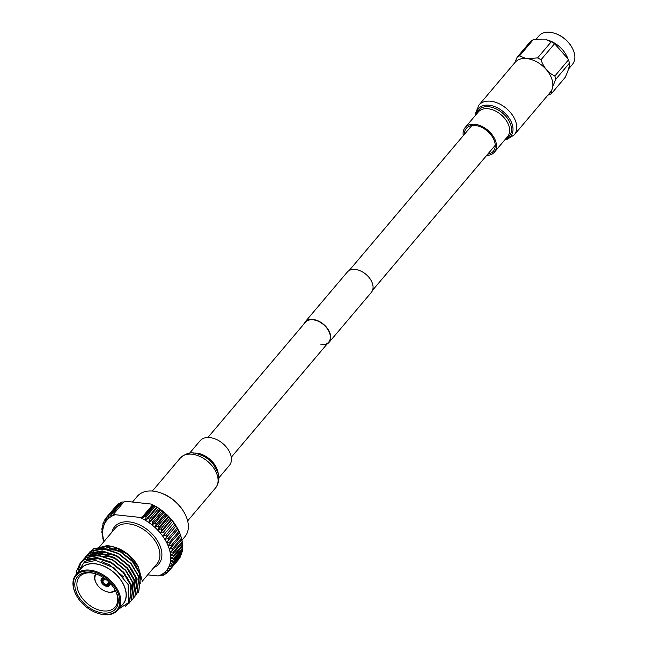 <?xml version="1.0" encoding="UTF-8"?>
<svg xmlns="http://www.w3.org/2000/svg" width="647" height="647" viewBox="0 0 647 647"><rect width="100%" height="100%" fill="white"/><g stroke="black" fill="none" stroke-linecap="round" stroke-linejoin="round"><path stroke-width="0.97" d="M207.905 437.485L305.327 322.352A15.31 10.012 40.2 0 1 313.116 319.812A15.31 10.012 40.2 0 1 327.39 328.862A15.31 10.012 40.2 0 1 328.692 342.126A15.31 10.012 40.2 0 1 320.904 344.657M303.758 324.196A15.746 10.303 40.2 0 1 304.988 322.069A15.746 10.303 40.2 0 1 313.002 319.456A15.746 10.303 40.2 0 1 327.689 328.765A15.746 10.303 40.2 0 1 329.032 342.409A15.746 10.303 40.2 0 1 327.131 343.969M304.988 322.069L347.31 272.047A15.746 10.303 40.2 0 1 355.324 269.443A15.746 10.303 40.2 0 1 370.011 278.744A15.746 10.303 40.2 0 1 371.346 292.387L329.032 342.409M160.61 492.868L161.338 493.127A29.762 19.475 40.2 0 1 184.12 512.4L184.492 513.079A31.21 20.421 -139.8 0 0 160.61 492.868A31.21 20.421 -139.8 0 0 153.202 491.138A31.21 20.421 -139.8 0 0 137.318 496.306L132.473 502.032M181.928 540.205L184.961 536.622A31.21 20.421 -139.8 0 0 184.492 513.079M147.686 574.843L158.167 575.976A38.99 25.508 -139.8 0 0 159.93 575.312L163.432 575.183A41.157 26.931 40.2 0 0 164.087 574.835L164.807 573.986M160.877 575.329L158.167 575.976M153.662 505.412L154.237 505.76L145.074 516.589L144.055 516.767L153.412 505.161L142.13 518.498L144.055 516.767M112.659 513.362L112.085 513.014L121.248 502.177L122.267 502.007L112.659 513.362L113.468 515.392L113.718 513.953L124.062 501.716L126.513 501.385L151.091 504.053L152.603 504.814L142.251 517.05L139.809 517.39L115.223 514.721L113.718 513.953M119.881 503.374L119.169 503.398L110.006 514.236L111.066 516.629L111.43 513.362L120.593 502.525A41.157 26.931 -139.8 0 1 121.248 502.177M105.348 519.169L104.458 520.22L105.55 522.064L105.324 518.837A41.157 26.931 40.2 0 1 105.987 517.948L107.087 519.986L107.054 516.727L116.217 505.889A41.157 26.931 -139.8 0 1 117.01 505.113L107.839 515.95L108.939 518.166L109.092 514.891L118.264 504.053A41.157 26.931 -139.8 0 1 119.169 503.398M104.005 521.854L103.269 522.736L104.321 524.377L103.932 521.207A41.157 26.931 40.2 0 1 104.458 520.22M115.19 507.111L105.987 517.948M103.043 524.741L102.428 525.469L103.431 526.909L102.881 523.819A41.157 26.931 40.2 0 1 103.269 522.736M102.461 527.798L101.959 528.389L102.881 529.626L102.194 526.634A41.157 26.931 40.2 0 1 102.428 525.469M102.258 531.001L101.854 531.478L102.679 532.505L101.87 529.626A41.157 26.931 40.2 0 1 101.959 528.389M102.428 534.325L102.121 534.689L102.824 535.522L101.919 532.764A41.157 26.931 40.2 0 1 101.854 531.478M151.091 504.053A38.99 25.508 40.2 0 1 153.412 505.161A38.99 25.508 40.2 0 1 156.784 507.03A38.99 25.508 40.2 0 1 160.06 509.157A38.99 25.508 40.2 0 1 163.222 511.51L162.033 510.863L152.862 521.692L151.932 524.846L154.795 523.245L163.966 512.408L163.222 511.51L151.932 524.846A38.99 25.508 -139.8 0 0 148.778 522.493L151.511 520.689L160.682 509.852L160.06 509.157L148.778 522.493A38.99 25.508 -139.8 0 0 145.502 520.366L148.09 518.368L157.253 507.531L156.784 507.03L145.502 520.366A38.99 25.508 -139.8 0 0 142.13 518.498A38.99 25.508 -139.8 0 0 139.809 517.39M160.06 509.157L158.661 508.437L149.489 519.274L148.778 522.493M163.222 511.51A38.99 25.508 40.2 0 1 166.214 514.082A38.99 25.508 40.2 0 1 169.029 516.832L168.285 516.363L159.113 527.2L157.747 530.176L160.812 528.979L169.983 518.142L169.029 516.832L157.747 530.176A38.99 25.508 -139.8 0 0 154.932 527.418L157.908 526.019L167.08 515.182L166.214 514.082L154.932 527.418A38.99 25.508 -139.8 0 0 151.932 524.846M166.214 514.082L165.252 513.508L156.081 524.345L154.932 527.418M156.784 507.03L155.167 506.277L145.996 517.115L145.502 520.366M169.029 516.832A38.99 25.508 40.2 0 1 171.625 519.743L171.091 519.387L161.92 530.225L160.343 533.079L163.481 532.093L172.652 521.256L171.625 519.743L160.343 533.079A38.99 25.508 -139.8 0 0 157.747 530.176M171.625 519.743A38.99 25.508 40.2 0 1 173.978 522.776L162.696 536.12L165.883 535.328L175.054 524.491L173.978 522.776L162.696 536.12A38.99 25.508 -139.8 0 0 160.343 533.079M173.978 522.776A38.99 25.508 40.2 0 1 176.065 525.906L164.783 539.25L167.994 538.652L177.165 527.815L176.065 525.906L164.783 539.25A38.99 25.508 -139.8 0 0 162.696 536.12M176.065 525.906A38.99 25.508 40.2 0 1 177.157 527.782L177.723 528.793A41.157 26.931 -139.8 0 1 177.933 529.181L166.578 542.437L169.805 542.032L178.968 531.203L177.868 529.1M178.968 531.203A41.157 26.931 -139.8 0 1 179.607 532.578L168.074 545.664L171.277 545.437L180.448 534.6L179.356 532.319M180.448 534.6A41.157 26.931 -139.8 0 1 180.95 535.983L171.779 546.82L169.239 548.882L172.409 548.834L181.581 537.997L180.529 535.546M181.581 537.997A41.157 26.931 -139.8 0 1 181.936 539.355L172.765 550.193L170.08 552.061L173.186 552.174L182.349 541.337L181.71 539.622M182.349 541.337A41.157 26.931 -139.8 0 1 182.567 542.671L173.396 553.5L170.573 555.175L173.598 555.433L182.761 544.596L182.252 543.035M182.761 544.596A41.157 26.931 -139.8 0 1 182.826 545.882L173.655 556.719L170.719 558.191L173.639 558.571L182.81 547.734A41.157 26.931 -139.8 0 1 182.721 548.971L173.558 559.809L170.517 561.07L173.315 561.564L182.486 550.726A41.157 26.931 -139.8 0 1 182.252 551.891L173.081 562.728L169.967 563.788L172.628 564.378L181.799 553.541A41.157 26.931 -139.8 0 1 181.419 554.625L172.248 565.462L169.077 566.319L171.584 566.99L180.748 556.153A41.157 26.931 -139.8 0 1 180.23 557.14L171.059 567.977L167.848 568.64L170.185 569.36L179.356 558.523A41.157 26.931 -139.8 0 1 178.693 559.412L169.53 570.25L166.303 570.711L168.463 571.471L169.49 570.25M168.463 571.471A41.157 26.931 40.2 0 1 167.67 572.247L164.459 572.53L166.425 573.307A41.157 26.931 40.2 0 1 165.511 573.962L162.324 574.067L164.087 574.835M166.425 573.307L167.282 572.288M180.748 556.153L180.675 555.506M181.799 553.541L181.637 552.619M182.486 550.726L182.219 549.562M182.81 547.734L182.43 546.359M102.978 537.738L102.331 536.023A41.157 26.931 40.2 0 1 102.121 534.689M103.884 541.199L103.108 539.363A41.157 26.931 40.2 0 1 102.744 538.005M105.154 578.83L102.849 581.418L101.466 581.483M101.587 578.685A5.273 3.445 -139.8 0 0 101.215 581.451L101.247 581.572A5.273 3.445 40.2 0 1 101.215 581.451L102.768 581.152L104.83 578.604M108.971 582.074L106.836 584.718L106.99 586.328A5.273 3.445 40.2 0 1 106.868 586.311A5.273 3.445 -139.8 0 1 101.288 581.685A5.273 3.445 40.2 0 1 101.247 581.572M109.238 582.34L107.111 584.751L106.925 585.753A4.545 2.976 40.2 0 0 109.48 582.575L109.23 582.114M104.337 578.248L104.895 578.515M106.925 585.753L107.111 586.336A5.273 3.445 40.2 0 1 106.99 586.328M102.881 613.016A24.91 16.296 40.2 0 1 75.756 590.549A24.91 16.296 40.2 0 1 90.216 572.587A24.91 16.296 40.2 0 1 96.128 573.97A24.91 16.296 40.2 0 1 115.19 590.096A24.91 16.296 40.2 0 1 102.881 613.016M96.516 574.115A23.389 15.302 -139.8 0 0 91.348 572.943A23.389 15.302 -139.8 0 0 79.904 576.307A23.389 15.302 -139.8 0 0 81.142 596.663A23.389 15.302 -139.8 0 0 103.237 610.897A23.389 15.302 -139.8 0 0 115.578 606.482A23.389 15.302 -139.8 0 0 114.988 589.74M96.338 574.051A12.277 8.031 -139.8 0 0 96.395 583.465A12.277 8.031 -139.8 0 0 105.785 591.415A12.277 8.031 -139.8 0 0 108.696 592.094A12.277 8.031 -139.8 0 0 115.077 589.902M115.417 590.574A12.997 8.5 40.2 0 1 109.238 592.264A12.997 8.5 40.2 0 1 106.148 591.544A12.997 8.5 40.2 0 1 105.962 591.471M110.127 583.246A5.273 3.445 40.2 0 1 109.602 585.535A5.273 3.445 40.2 0 1 106.917 586.408A5.273 3.445 40.2 0 1 102 583.295A5.273 3.445 40.2 0 1 101.555 578.725A5.273 3.445 40.2 0 1 103.722 577.828M121.806 550.395A20.971 13.716 -139.8 0 0 114.495 548.276M89.512 552.166L93.669 548.713L105.946 546.529L120.374 551.212L133.136 561.475L140.852 574.504L138.717 591.916M87.66 554.35L91.825 550.904L104.094 548.713L118.53 553.403L131.284 563.658L139 576.695L136.865 594.108M85.808 556.541L89.973 553.088L102.242 550.904L116.678 555.587L129.432 565.85L137.148 578.879L135.013 596.299M83.956 558.725L88.121 555.28L100.398 553.088L114.826 557.779L127.588 568.034L135.296 581.071L133.161 598.483M81.352 561.919L86.269 557.463L98.546 555.28L112.974 559.962L125.736 570.225L133.444 583.254L131.43 600.537L130.443 601.581M78.813 568.567L81.247 562.065M80.252 563.1L84.417 559.655L96.694 557.463L111.122 562.154L123.884 572.409L131.592 585.446L129.578 602.721L125.744 605.835M77.591 572.732L83.649 563.003L95.732 560.448L114.422 568.017L128.13 584.54L128.429 602.656L118.684 609.11M83.698 562.971L86.714 560.69L98.037 558.66L111.333 562.963L123.1 572.401L130.209 584.387L130.314 597.084M83.859 562.866L84.838 561.564M92.262 555.441L103.043 554.439L115.037 558.587L126.796 568.026L133.913 580.011L134.73 590.46M94.106 553.258L104.895 552.247L116.889 556.404L128.648 565.834L135.765 577.82L136.582 588.277M97.81 548.882L108.591 547.872L120.593 552.028L132.352 561.459L139.469 573.444L140.278 583.901M101.902 561.653L109.699 564.904L123.617 577.003M83.617 563.027L86.933 560.439L96.759 558.321L108.623 561.256M126.586 576.404L130.427 584.136L130.265 597.416M128.438 574.212L132.271 581.944L132.878 593.226M86.9 559.121L87.41 558.547M87.693 558.264L90.863 555.935M91.631 555.555L112.327 556.881M130.29 572.021L134.123 579.761L134.73 591.034M88.752 556.938L89.262 556.363M89.545 556.072L92.715 553.751M93.475 553.371L114.179 554.689M132.142 569.837L135.975 577.569L136.582 588.851M92.448 552.562L92.966 551.988M93.249 551.697L96.419 549.376M97.179 548.996L117.883 550.314M76.572 573.938A31.622 20.696 40.2 0 1 76.799 570.63L76.645 573.849M76.799 570.63L80.139 563.238L84.191 559.922L96.46 557.738L110.896 562.421L123.65 572.684L131.365 585.713L129.351 602.996L125.219 606.263M78.538 569.214L81.118 562.194M81.223 562.041L86.043 557.738L98.312 555.547L112.748 560.237L125.502 570.492L133.217 583.529L131.204 600.804L130.346 601.726M130.217 601.847L127.718 603.716M83.075 559.857L87.887 555.547L100.164 553.363L114.592 558.046L127.354 568.309L135.069 581.338L133.047 598.621L132.19 599.543M84.927 557.665L89.739 553.363L102.016 551.171L116.444 555.862L129.206 566.117L136.921 579.154L134.9 596.429L134.042 597.351M86.779 555.482L91.591 551.171L103.868 548.988L118.296 553.67L131.058 563.933L138.773 576.962L136.752 594.245L135.894 595.159M88.623 553.29L93.443 548.988L105.72 546.796L120.148 551.487L132.91 561.742L140.617 574.779L138.604 592.054L137.746 592.976M142.057 580.205L138.361 566.934L127.491 554.285L114.931 547.208L107.548 545.478L92.836 549.222M103.342 614.48A26.713 17.477 -139.8 0 0 118.846 595.224A26.713 17.477 -139.8 0 0 89.755 571.123A26.713 17.477 -139.8 0 0 76.556 595.701A26.713 17.477 -139.8 0 0 97.001 613A26.713 17.477 -139.8 0 0 103.342 614.48M76.467 595.531A27.433 17.954 40.2 0 1 76.37 595.361A27.433 17.954 40.2 0 1 75.958 574.665A27.433 17.954 40.2 0 1 89.925 570.12A27.433 17.954 40.2 0 1 115.514 586.336A27.433 17.954 40.2 0 1 117.843 610.105A27.433 17.954 40.2 0 1 103.876 614.65A27.433 17.954 40.2 0 1 97.365 613.13A27.433 17.954 40.2 0 1 97.179 613.065M121.943 605.26A27.578 18.043 -139.8 0 0 121.652 581.168A27.578 18.043 -139.8 0 0 95.174 563.755A27.578 18.043 -139.8 0 0 80.058 569.821M109.99 546.246A27.578 18.043 40.2 0 1 115.789 547.524M114.931 547.208L116.533 547.774A27.578 18.043 40.2 0 1 137.641 565.632L138.361 566.934M117.948 548.421A27.433 17.954 -139.8 0 0 110.022 546.367A27.433 17.954 -139.8 0 0 104.628 546.432M103.334 546.675A27.433 17.954 -139.8 0 0 98.393 548.793M96.112 550.848A27.433 17.954 -139.8 0 0 96.055 550.904L97.535 549.157M117.843 610.105L123.14 603.853A27.433 17.954 -139.8 0 0 120.803 580.084A27.433 17.954 -139.8 0 0 95.214 563.869A27.433 17.954 -139.8 0 0 81.247 568.414L75.958 574.665M104.701 578.507A3.825 2.507 -139.8 0 0 103.075 579.162A3.825 2.507 -139.8 0 0 102.768 581.152M101.814 581.524A4.545 2.976 40.2 0 1 104.369 578.345M106.682 585.729A4.545 2.976 40.2 0 1 101.886 581.758M102.849 581.418A3.825 2.507 -139.8 0 0 106.836 584.718M107.111 584.751A3.825 2.507 -139.8 0 0 108.922 584.104A3.825 2.507 -139.8 0 0 109.294 582.397M107.111 586.336A5.273 3.445 -139.8 0 0 109.634 585.495M177.723 528.793A41.157 26.931 -139.8 0 0 177.165 527.815M175.944 525.833A41.157 26.931 -139.8 0 0 175.054 524.491M173.655 522.55A41.157 26.931 -139.8 0 0 172.652 521.256M171.091 519.387A41.157 26.931 -139.8 0 0 169.983 518.142M165.252 513.508A41.157 26.931 -139.8 0 0 163.966 512.408M168.285 516.363A41.157 26.931 -139.8 0 0 167.08 515.182M158.661 508.437A41.157 26.931 -139.8 0 0 157.253 507.531M162.033 510.863A41.157 26.931 -139.8 0 0 160.682 509.852M115.223 514.721A38.99 25.508 -139.8 0 0 113.468 515.392A38.99 25.508 -139.8 0 0 111.066 516.629A38.99 25.508 -139.8 0 0 108.939 518.166A38.99 25.508 -139.8 0 0 107.087 519.986A38.99 25.508 -139.8 0 0 105.55 522.064A38.99 25.508 -139.8 0 0 104.321 524.377A38.99 25.508 -139.8 0 0 103.431 526.909A38.99 25.508 -139.8 0 0 102.881 529.626A38.99 25.508 -139.8 0 0 102.679 532.505A38.99 25.508 -139.8 0 0 102.824 535.522A38.99 25.508 -139.8 0 0 103.318 538.636A38.99 25.508 -139.8 0 0 104.046 541.466M160.618 575.644L159.93 575.312A38.99 25.508 -139.8 0 0 162.324 574.067A38.99 25.508 -139.8 0 0 164.459 572.53A38.99 25.508 -139.8 0 0 166.303 570.711A38.99 25.508 -139.8 0 0 167.848 568.64A38.99 25.508 -139.8 0 0 169.077 566.319A38.99 25.508 -139.8 0 0 169.967 563.788A38.99 25.508 -139.8 0 0 170.517 561.07A38.99 25.508 -139.8 0 0 170.719 558.191A38.99 25.508 -139.8 0 0 170.573 555.175A38.99 25.508 -139.8 0 0 170.08 552.061A38.99 25.508 -139.8 0 0 169.239 548.882A38.99 25.508 -139.8 0 0 168.074 545.664A38.99 25.508 -139.8 0 0 166.578 542.437A38.99 25.508 -139.8 0 0 164.783 539.25M173.598 555.433A41.157 26.931 40.2 0 1 173.655 556.719M173.639 558.571A41.157 26.931 40.2 0 1 173.558 559.809M173.315 561.564A41.157 26.931 40.2 0 1 173.081 562.728M172.628 564.378A41.157 26.931 40.2 0 1 172.248 565.462M171.584 566.99A41.157 26.931 40.2 0 1 171.059 567.977M170.185 569.36A41.157 26.931 40.2 0 1 169.53 570.25M173.186 552.174A41.157 26.931 40.2 0 1 173.396 553.5M172.409 548.834A41.157 26.931 40.2 0 1 172.765 550.193M171.277 545.437A41.157 26.931 40.2 0 1 171.779 546.82M169.805 542.032A41.157 26.931 40.2 0 1 170.436 543.415M167.994 538.652A41.157 26.931 40.2 0 1 168.77 540.019M165.883 535.328A41.157 26.931 40.2 0 1 166.772 536.67M163.481 532.093A41.157 26.931 40.2 0 1 164.484 533.387M160.812 528.979A41.157 26.931 40.2 0 1 161.92 530.225M154.795 523.245A41.157 26.931 40.2 0 1 156.081 524.345M157.908 526.019A41.157 26.931 40.2 0 1 159.113 527.2M148.09 518.368A41.157 26.931 40.2 0 1 149.489 519.274M151.511 520.689A41.157 26.931 40.2 0 1 152.862 521.692M107.054 516.727A41.157 26.931 40.2 0 1 107.839 515.95M109.092 514.891A41.157 26.931 40.2 0 1 110.006 514.236M123.803 502.032L122.267 502.007M142.251 517.05L142.13 518.498M153.412 505.161L152.603 504.814M155.167 506.277A41.157 26.931 -139.8 0 0 154.237 505.76M145.074 516.589A41.157 26.931 40.2 0 1 145.996 517.115M111.43 513.362A41.157 26.931 40.2 0 1 112.085 513.014M96.298 583.295A12.997 8.5 40.2 0 1 96.201 583.125A12.997 8.5 40.2 0 1 95.627 573.824M568.519 69.011L572.466 64.344A21.99 14.388 -139.8 0 0 574.035 52.132A21.99 14.388 -139.8 0 0 572.102 47.692A21.99 14.388 -139.8 0 0 555.385 33.547A21.99 14.388 -139.8 0 0 538.894 35.941L535.967 39.41M547.977 95.02L549.198 94.785A25.201 16.49 -139.8 0 0 551.543 93.5L565.163 77.405C568.292 70.652 569.716 65.889 569.441 63.131A25.201 16.49 -139.8 0 0 569.004 61.538A25.201 16.49 -139.8 0 0 568.438 59.936L567.257 57.138A21.99 14.388 -139.8 0 0 546.861 39.888L533.128 39.823A25.201 16.49 -139.8 0 0 530.783 41.109L517.163 57.203A25.201 16.49 -139.8 0 1 519.509 55.917L525.979 58.497M572.102 47.692L571.762 47.085A20.688 13.538 -139.8 0 0 556.032 33.781L555.385 33.547M569.441 63.131L555.822 79.225A25.201 16.49 -139.8 0 0 555.385 77.632A25.201 16.49 -139.8 0 0 554.819 76.031L568.438 59.936M568.001 58.877L554.592 43.697L540.981 59.791C543.666 67.498 548.284 72.909 554.819 76.031M540.981 59.791A25.201 16.49 -139.8 0 0 537.633 57.882L551.252 41.788L546.197 39.726M527.952 58.723L537.633 57.882M514.697 62.816L517.163 57.203M554.592 43.697A25.201 16.49 -139.8 0 0 551.252 41.788M533.128 39.823L519.509 55.917M555.822 79.225L552.756 86.439M551.689 90.151L551.543 93.5M464.36 134.382A17.687 11.573 40.2 0 1 466.285 128.413A17.687 11.573 40.2 0 1 481.408 127.249A17.687 11.573 40.2 0 1 494.559 141.442A17.687 11.573 40.2 0 1 493.297 151.269A17.687 11.573 40.2 0 1 487.733 154.156M551.972 79.411A23.106 15.116 40.2 0 1 550.33 92.246L514.236 134.9A23.106 15.116 40.2 0 0 515.885 122.073A23.106 15.116 40.2 0 0 498.708 103.528A23.106 15.116 40.2 0 0 478.958 105.057L515.052 62.395A23.106 15.116 40.2 0 1 534.802 60.875A23.106 15.116 40.2 0 1 551.972 79.411M463.252 135.692A19.135 12.519 40.2 0 1 465.185 127.483A19.135 12.519 40.2 0 1 481.538 126.222A19.135 12.519 40.2 0 1 495.764 141.572A19.135 12.519 40.2 0 1 494.397 152.199A19.135 12.519 40.2 0 1 486.625 155.458M218.823 477.907L229.345 465.468A19.135 12.519 -139.8 0 0 230.712 454.841A19.135 12.519 -139.8 0 0 216.494 439.491A19.135 12.519 -139.8 0 0 200.133 440.753L189.603 453.191M111.939 532.133A28.88 18.9 40.2 0 1 129.351 521.911A28.88 18.9 40.2 0 1 158.547 542.647A28.88 18.9 40.2 0 1 153.832 567.573M142.122 581.41L156.938 563.901A27.433 17.954 -139.8 0 0 154.601 540.132A27.433 17.954 -139.8 0 0 129.02 523.916A27.433 17.954 -139.8 0 0 115.045 528.462L99.614 546.699M476.03 114.665A21.214 13.878 40.2 0 1 492.327 105.841A21.214 13.878 40.2 0 1 512.214 124.37A21.214 13.878 40.2 0 1 505.242 139.38M476.823 113.726A20.081 13.142 40.2 0 1 493.143 107.685A20.081 13.142 40.2 0 1 510.766 124.863A20.081 13.142 40.2 0 1 506.035 138.442M465.185 127.483L478.351 111.915A19.135 12.519 40.2 0 1 494.712 110.653A19.135 12.519 40.2 0 1 508.93 126.011A19.135 12.519 40.2 0 1 507.572 136.63L494.397 152.199M217.732 472.423A21.214 13.878 -139.8 0 0 213.526 464.619L217.91 472.811C219.762 478.068 218.977 483.091 215.572 487.895A23.106 15.116 -139.8 0 0 217.222 475.06A23.106 15.116 -139.8 0 0 200.044 456.523A23.106 15.116 -139.8 0 0 180.295 458.044L152.369 491.057M203.595 456.216L203.91 456.386A20.081 13.142 -139.8 0 1 213.308 464.336L213.526 464.619A21.214 13.878 -139.8 0 0 203.595 456.216C196.041 453.24 190.032 449.714 180.295 458.044M218.233 473.952A19.135 12.519 -139.8 0 0 217.546 470.409A19.135 12.519 -139.8 0 0 193.607 453.118M495.222 145.3L372.575 290.26M328.692 342.126L231.278 457.259M471.857 125.526L349.202 270.486M99.387 546.974L97.762 548.891M504.927 139.752L507.127 139.323L514.236 134.9M475.715 115.037L475.804 112.546L478.958 105.057M215.572 487.895L187.646 520.908"/></g></svg>
